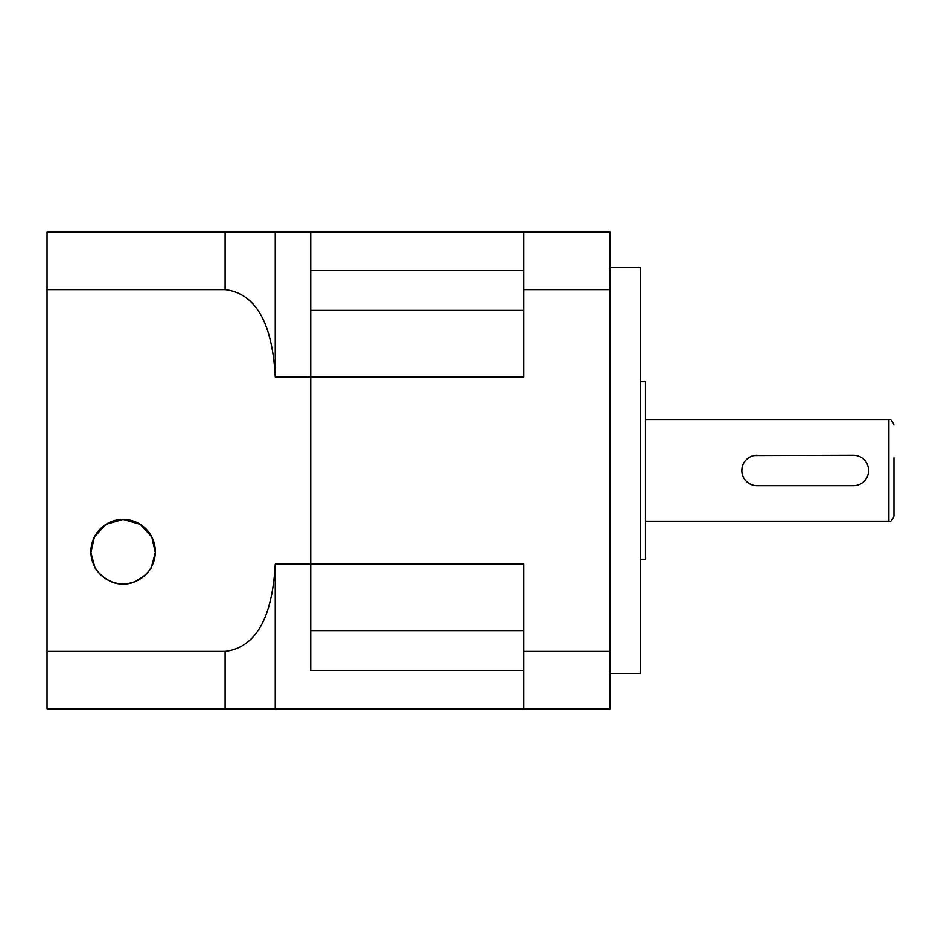 <?xml version="1.0" encoding="UTF-8"?>
<svg xmlns="http://www.w3.org/2000/svg" width="941" height="941" viewBox="0 0 941 941"><rect width="100%" height="100%" fill="white"/><g stroke="black" fill="none" stroke-linecap="round" stroke-linejoin="round"><path stroke-width="1.41" d="M742.108 467.524L741.814 470.5A15.209 15.209 0 0 0 757.023 485.709L853.381 485.709A15.209 15.209 0 0 0 868.59 470.5A15.209 15.209 0 0 0 853.381 455.291L754.047 455.585M757.023 455.291A15.209 15.209 0 0 0 741.814 470.5M893.95 457.82L893.95 516.139L893.95 457.82M853.381 485.709L856.357 485.415M640.386 381.752L645.455 381.752L645.455 559.248L640.386 559.248M609.956 267.644L640.386 267.644L640.386 673.356L609.956 673.356M523.749 310.365L310.753 310.365L310.753 564.177L275.254 564.177L275.254 708.844L47.05 708.844L47.05 232.156L609.956 232.156L609.956 708.844L523.749 708.844L523.749 564.177L310.753 564.177L310.753 630.635L523.749 630.635M523.749 232.156L523.749 289.628L609.956 289.628M523.749 670.357L310.753 670.357L310.753 376.823L523.749 376.823L523.749 289.628M275.254 708.844L523.749 708.844M275.254 232.156L275.254 376.823L310.753 376.823L310.753 232.156L310.753 270.643L523.749 270.643M523.749 651.372L609.956 651.372M127.282 583.573L123.118 583.843C107.086 585.408 93.465 567.094 94.735 566.858C93.406 566.929 106.921 585.384 123.118 583.843C139.139 585.42 152.795 567.07 151.501 566.858C152.842 566.941 139.292 585.396 123.118 583.843A32.206 32.206 0 0 0 155.324 551.638A32.206 32.206 0 0 0 123.118 519.432A32.206 32.206 0 0 0 90.912 551.638A32.206 32.206 0 0 0 123.118 583.843L117.354 583.326M102.969 576.751L104.969 578.233M106.745 579.374L111.826 581.797M110.238 581.15L105.18 578.386M99.028 573.01L96.888 570.328M94.735 566.858L90.924 552.555L94.394 537.076L105.91 524.419L123.118 519.432L140.291 524.396L151.842 537.076L155.312 552.543L151.501 566.858M134.587 581.726L143.997 576.151M145.855 574.445L147.466 572.716M47.05 289.628L225.122 289.628L225.122 232.156M47.05 651.372L225.122 651.372C265.515 646.385 273.384 597.3 275.254 564.177M275.254 376.823C273.431 343.983 265.574 294.615 225.122 289.628M149.819 569.646L149.172 570.564M139.727 579.233L135.375 581.42M133.928 581.973L129.293 583.244M645.455 419.792L888.88 419.792L888.88 521.208C890.115 522.502 891.809 520.808 893.95 516.139M225.122 708.844L225.122 651.372M645.455 521.208L888.88 521.208M888.88 419.792C890.115 418.498 891.809 420.192 893.95 424.861"/></g></svg>
